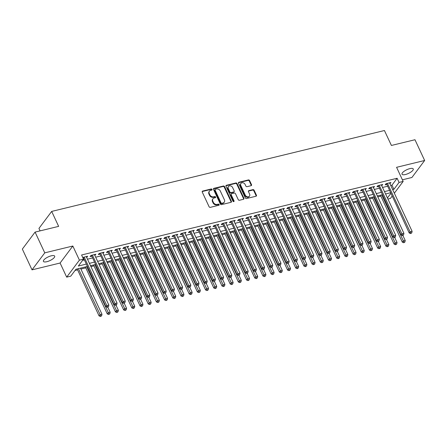 <?xml version="1.0" encoding="UTF-8"?>
<svg xmlns="http://www.w3.org/2000/svg" width="447" height="447" viewBox="0 0 447 447"><rect width="100%" height="100%" fill="white"/><g stroke="black" fill="none" stroke-linecap="round" stroke-linejoin="round"><path stroke-width="0.67" d="M212.057 189.411A0.665 0.536 36.8 0 0 211.23 188.975L202.681 191.053A0.95 0.765 36.8 0 0 202.256 192.065L209.095 206.732A0.95 0.765 36.8 0 0 210.28 207.352L218.829 205.274A0.665 0.536 36.8 0 0 218.298 204.134L217.192 204.402A3.045 2.453 36.8 0 1 213.398 202.418L212.828 201.2A3.045 2.453 36.8 0 1 212.968 198.747A3.045 2.453 36.8 0 1 214.186 197.965L215.292 197.697A0.665 0.536 36.8 0 0 214.761 196.557L213.655 196.825A3.045 2.453 36.8 0 1 209.867 194.842L209.297 193.618A3.045 2.453 36.8 0 1 209.431 191.171A3.045 2.453 36.8 0 1 210.654 190.388L211.761 190.115A0.665 0.536 36.8 0 0 212.057 189.411M211.772 190.115A0.665 0.536 36.8 0 0 210.883 189.433L202.335 191.512A0.95 0.765 36.8 0 0 202.184 191.567M218.84 205.274A0.665 0.536 36.8 0 0 217.952 204.592L216.845 204.86L217.192 204.402M215.309 197.691A0.665 0.536 36.8 0 0 214.42 197.015L213.314 197.283L213.655 196.825M409.832 168.636A6.208 2.034 155 0 0 404.133 171.251A6.208 2.034 155 0 0 402.004 174.196A6.208 2.034 155 0 0 405.429 174.514A6.208 2.034 155 0 0 411.128 171.899A6.208 2.034 155 0 0 413.251 168.955A6.208 2.034 155 0 0 409.832 168.636M51.254 255.818A6.208 2.034 155 0 0 45.549 258.433A6.208 2.034 155 0 0 43.426 261.383A6.208 2.034 155 0 0 46.846 261.702A6.208 2.034 155 0 0 52.55 259.087A6.208 2.034 155 0 0 54.674 256.137A6.208 2.034 155 0 0 51.254 255.818M251.097 185.678A0.95 0.765 36.8 0 0 251.521 184.667L249.599 180.554A0.95 0.765 36.8 0 0 248.415 179.934L238.922 182.242A0.95 0.765 36.8 0 0 238.497 183.253L245.336 197.92A0.95 0.765 36.8 0 0 246.52 198.541L256.014 196.233A0.95 0.765 36.8 0 0 256.438 195.222L254.125 190.249A0.95 0.765 36.8 0 0 252.941 189.634L248.873 190.618A0.95 0.765 36.8 0 0 248.448 191.629L249.599 194.093A2.548 2.051 36.8 0 1 249.487 196.144A2.548 2.051 36.8 0 1 247.325 196.786A2.548 2.051 36.8 0 1 245.297 195.143L240.793 185.483A2.548 2.051 36.8 0 1 240.905 183.438A2.548 2.051 36.8 0 1 243.067 182.795A2.548 2.051 36.8 0 1 245.096 184.438L245.85 186.047A0.95 0.765 36.8 0 0 247.035 186.667L251.097 185.678M390.728 185.46L391.963 185.164L397.126 178.269L399.059 182.421L403.16 181.426L394.338 193.205M35.084 232.094L44.761 252.851L32.028 269.848L22.35 249.091L35.084 232.094L58.646 226.366L51.679 211.42L384.437 130.518L391.41 145.459L414.972 139.732L424.65 160.484L396.578 167.312L403.16 181.426M32.028 269.848L60.099 263.026L72.833 246.023L44.761 252.851M72.833 246.023L79.415 260.137L83.511 259.143L78.348 266.032L86.103 264.149M397.126 178.269L81.578 254.991L83.511 259.143M224.578 186.639A0.95 0.765 36.8 0 0 223.394 186.019L213.901 188.327A0.95 0.765 36.8 0 0 213.476 189.338L220.321 204.005A0.95 0.765 36.8 0 0 221.505 204.625L230.998 202.318A0.95 0.765 36.8 0 0 231.423 201.306L224.578 186.639L224.238 187.097A0.95 0.765 36.8 0 0 223.053 186.477L213.56 188.785A0.95 0.765 36.8 0 0 213.403 188.841M226.411 185.281L235.904 182.974A0.95 0.765 36.8 0 1 237.089 183.594L243.928 198.261A0.95 0.765 36.8 0 1 243.503 199.273L239.441 200.262A0.95 0.765 36.8 0 1 238.257 199.641L235.485 193.696A0.95 0.765 36.8 0 0 234.301 193.076L231.607 193.73A0.95 0.765 36.8 0 0 231.183 194.741L234.066 200.932A0.665 0.536 36.8 0 1 232.943 201.206L225.986 186.293A0.95 0.765 36.8 0 1 226.411 185.281L226.07 185.745L235.563 183.438L235.904 182.974M402.401 179.8L411.916 177.487L424.65 160.484M86.645 257.422L87.685 256.232L82.734 257.472M94.842 255.427L95.881 254.237L90.965 255.433L90.104 256.584L91.54 256.232M103.039 253.438L104.078 252.242L99.161 253.438L98.301 254.589L99.737 254.242M111.236 251.443L112.275 250.253L107.358 251.449L106.498 252.594L107.934 252.248M119.433 249.454L120.472 248.258L115.555 249.454L114.695 250.605L116.125 250.253M127.624 247.459L128.669 246.263L123.752 247.459L122.891 248.61L124.322 248.264M135.821 245.464L136.866 244.274L131.943 245.47L131.083 246.615L132.519 246.269M144.018 243.475L145.057 242.28L140.14 243.475L139.28 244.626L140.716 244.274M152.215 241.481L153.254 240.29L148.337 241.486L147.476 242.632L148.912 242.285M160.412 239.486L161.451 238.296L156.534 239.491L155.673 240.637L157.109 240.29M168.608 237.497L169.648 236.301L164.731 237.497L163.87 238.648L165.306 238.296M176.805 235.502L177.845 234.312L172.928 235.508L172.067 236.653L173.503 236.307M184.997 233.507L186.041 232.317L181.124 233.513L180.264 234.664L181.694 234.312M193.193 231.518L194.238 230.322L189.321 231.518L188.461 232.669L189.891 232.317M201.39 229.523L202.43 228.333L197.513 229.529L196.652 230.674L198.088 230.328M209.587 227.529L210.626 226.338L205.709 227.534L204.849 228.685L206.285 228.333M217.784 225.539L218.823 224.344L213.906 225.539L213.046 226.69L214.482 226.344M225.981 223.545L227.02 222.355L222.103 223.55L221.243 224.696L222.679 224.349M234.178 221.556L235.217 220.36L230.3 221.556L229.44 222.707L230.875 222.355M242.375 219.561L243.414 218.365L238.497 219.561L237.636 220.712L239.067 220.365M250.566 217.566L251.611 216.376L246.694 217.572L245.833 218.717L247.264 218.371M258.763 215.577L259.808 214.381L254.885 215.577L254.025 216.728L255.46 216.376M266.96 213.582L267.999 212.392L263.082 213.588L262.221 214.733L263.657 214.387M275.156 211.587L276.196 210.397L271.279 211.593L270.418 212.738L271.854 212.392M283.353 209.598L284.393 208.403L279.476 209.598L278.615 210.749L280.051 210.397M291.55 207.604L292.589 206.413L287.672 207.609L286.812 208.755L288.248 208.408M299.747 205.609L300.786 204.419L295.869 205.614L295.009 206.76L296.445 206.413M307.938 203.62L308.983 202.424L304.066 203.62L303.206 204.771L304.636 204.419M316.135 201.625L317.18 200.435L312.263 201.631L311.403 202.776L312.833 202.43M324.332 199.63L325.371 198.44L320.454 199.636L319.594 200.787L321.03 200.435M332.529 197.641L333.568 196.445L328.651 197.641L327.791 198.792L329.227 198.446M340.726 195.646L341.765 194.456L336.848 195.652L335.988 196.797L337.424 196.451M348.923 193.657L349.962 192.461L345.045 193.657L344.184 194.808L345.62 194.456M357.119 191.662L358.159 190.467L353.242 191.662L352.381 192.813L353.817 192.467M365.316 189.668L366.356 188.478L361.439 189.673L360.578 190.819L362.009 190.472M373.508 187.679L374.552 186.483L369.635 187.679L368.775 188.83L370.205 188.478M381.704 185.684L382.749 184.494L377.827 185.689L376.966 186.835L378.402 186.488M82.583 260.383L84.17 259.998M87.472 259.193L92.367 258.003M95.669 257.204L100.564 256.014M103.866 255.209L108.755 254.019M112.063 253.214L116.952 252.024M120.254 251.225L125.149 250.035M128.451 249.23L133.346 248.04M136.648 247.236L141.543 246.046M144.845 245.247L149.739 244.056M153.042 243.252L157.936 242.062M161.238 241.257L166.133 240.067M169.435 239.268L174.324 238.078M177.627 237.273L182.521 236.083M185.823 235.278L190.718 234.094M194.02 233.289L198.915 232.099M202.217 231.295L207.112 230.104M210.414 229.305L215.309 228.115M218.611 227.311L223.506 226.121M226.808 225.316L231.697 224.126M235.005 223.327L239.894 222.137M243.196 221.332L248.091 220.142M251.393 219.337L256.287 218.147M259.59 217.348L264.484 216.158M267.787 215.353L272.681 214.163M275.983 213.359L280.878 212.169M284.18 211.37L289.075 210.179M292.377 209.375L297.266 208.185M300.568 207.38L305.463 206.196M308.765 205.391L313.66 204.201M316.962 203.396L321.857 202.206M325.159 201.407L330.054 200.217M333.356 199.412L338.25 198.222M341.553 197.418L346.447 196.227M349.75 195.428L354.639 194.238M357.946 193.434L362.835 192.244M366.138 191.439L371.032 190.249M374.335 189.45L379.229 188.26M382.531 187.455L387.426 186.265M389.901 183.689L390.941 182.499L386.024 183.695L385.163 184.84L386.599 184.494M75.012 270.491L77.605 269.859M80.907 269.055L85.796 267.87M90.937 266.619L93.993 265.876M99.128 264.624L102.19 263.881M107.325 262.635L110.387 261.892M115.522 260.64L118.584 259.897M123.718 258.645L126.78 257.902M131.915 256.656L134.977 255.913M140.112 254.661L143.169 253.918M148.309 252.672L151.365 251.924M156.506 250.678L159.562 249.934M164.697 248.683L167.759 247.94M172.894 246.694L175.956 245.945M181.091 244.699L184.153 243.956M189.288 242.704L192.35 241.961M197.485 240.715L200.547 239.972M205.681 238.72L208.738 237.977M213.878 236.726L216.935 235.982M222.07 234.736L225.132 233.993M230.266 232.742L233.328 231.999M238.463 230.747L241.525 230.004M246.66 228.758L249.722 228.015M254.857 226.763L257.919 226.02M263.054 224.774L266.11 224.025M271.251 222.779L274.307 222.036M279.448 220.784L282.504 220.041M287.639 218.795L290.701 218.047M295.836 216.801L298.898 216.057M304.033 214.806L307.095 214.063M312.229 212.817L315.291 212.068M320.426 210.822L323.488 210.079M328.623 208.827L331.68 208.084M336.82 206.838L339.876 206.095M345.011 204.843L348.073 204.1M353.208 202.849L356.27 202.105M361.405 200.859L364.467 200.116M369.602 198.865L372.664 198.122M377.799 196.876L380.861 196.127M51.679 211.42L38.945 228.423L40.09 230.875M392.069 196.227L390.427 198.423L387.929 199.032M87.204 266.513L75.94 269.25L70.777 276.14L66.681 277.14L79.415 260.137M60.099 263.026L66.681 277.14M392.662 189.612L393.902 189.316L399.059 182.421M89.406 263.344L94.3 262.154M97.602 261.355L102.497 260.165M105.799 259.361L110.694 258.17M113.996 257.366L118.891 256.176M122.193 255.377L127.088 254.187M130.39 253.382L135.279 252.192M138.587 251.387L143.476 250.197M146.778 249.398L151.673 248.208M154.975 247.403L159.87 246.213M163.172 245.409L168.066 244.218M171.369 243.419L176.263 242.229M179.565 241.425L184.46 240.235M187.762 239.43L192.657 238.24M195.959 237.441L200.848 236.251M204.156 235.446L209.045 234.256M212.347 233.451L217.242 232.267M220.544 231.462L225.439 230.272M228.741 229.467L233.636 228.277M236.938 227.478L241.833 226.288M245.135 225.484L250.029 224.293M253.332 223.489L258.221 222.299M261.529 221.5L266.418 220.31M269.72 219.505L274.614 218.315M277.917 217.51L282.811 216.32M286.114 215.521L291.008 214.331M294.31 213.526L299.205 212.336M302.507 211.532L307.402 210.341M310.704 209.542L315.599 208.352M318.901 207.548L323.79 206.358M327.098 205.553L331.987 204.368M335.289 203.564L340.184 202.374M343.486 201.569L348.381 200.379M351.683 199.58L356.577 198.39M359.88 197.585L364.774 196.395M368.077 195.59L372.971 194.4M376.273 193.601L381.162 192.411M384.47 191.607L389.359 190.416M390.466 192.78L385.571 193.97M382.269 194.769L377.374 195.959M374.072 196.764L369.177 197.954M365.875 198.759L360.98 199.949M357.678 200.748L352.784 201.938M349.481 202.742L344.587 203.933M341.284 204.737L336.395 205.927M333.088 206.726L328.199 207.916M324.896 208.721L320.002 209.911M316.699 210.716L311.805 211.906M308.503 212.705L303.608 213.895M300.306 214.7L295.411 215.89M292.109 216.694L287.214 217.879M283.912 218.684L279.017 219.874M275.715 220.678L270.826 221.868M267.524 222.673L262.629 223.858M259.327 224.662L254.432 225.852M251.13 226.657L246.236 227.847M242.933 228.646L238.039 229.836M234.736 230.641L229.842 231.831M226.54 232.636L221.645 233.826M218.343 234.625L213.454 235.815M210.146 236.619L205.257 237.81M201.955 238.614L197.06 239.804M193.758 240.603L188.863 241.793M185.561 242.598L180.666 243.788M177.364 244.593L172.469 245.783M169.167 246.582L164.272 247.772M160.97 248.577L156.076 249.767M152.773 250.571L147.884 251.756M144.582 252.561L139.688 253.751M136.385 254.555L131.491 255.745M128.188 256.544L123.294 257.735M119.992 258.539L115.097 259.729M111.795 260.534L106.9 261.724M103.598 262.523L98.703 263.713M95.401 264.518L90.512 265.708M387.426 197.954L390.784 193.473M391.963 185.164L393.902 189.316M86.824 257.377L86.433 256.533M95.021 255.388L94.63 254.544M103.218 253.393L102.827 252.549M111.415 251.398L111.024 250.555M119.612 249.409L119.215 248.566M127.808 247.415L127.412 246.571M136.005 245.42L135.609 244.576M144.197 243.431L143.805 242.587M152.393 241.436L152.002 240.592M160.59 239.441L160.199 238.597M168.787 237.452L168.396 236.608M176.984 235.457L176.593 234.614M185.181 233.468L184.784 232.624M193.378 231.473L192.981 230.63M201.575 229.479L201.178 228.635M209.766 227.489L209.375 226.646M217.963 225.495L217.572 224.651M226.16 223.5L225.769 222.656M234.357 221.511L233.965 220.667M242.553 219.516L242.157 218.672M250.75 217.521L250.354 216.678M258.947 215.532L258.55 214.689M267.138 213.537L266.747 212.694M275.335 211.543L274.944 210.699M283.532 209.554L283.141 208.71M291.729 207.559L291.338 206.715M299.926 205.57L299.535 204.726M308.123 203.575L307.726 202.731M316.32 201.58L315.923 200.737M324.516 199.591L324.12 198.747M332.708 197.596L332.317 196.753M340.905 195.602L340.513 194.758M349.101 193.612L348.71 192.769M357.298 191.618L356.907 190.774M365.495 189.623L365.098 188.779M373.692 187.634L373.295 186.79M381.889 185.639L381.492 184.795M390.08 183.644L389.689 182.801M209.431 191.171L209.09 191.629A3.045 2.453 36.8 0 0 208.95 194.076L209.297 193.618M213.314 197.283A3.045 2.453 36.8 0 1 209.52 195.3L208.95 194.076M212.968 198.747L212.621 199.206A3.045 2.453 36.8 0 0 212.487 201.658L212.828 201.2M216.845 204.86A3.045 2.453 36.8 0 1 213.057 202.882L212.487 201.658M231.149 202.262A0.95 0.765 36.8 0 0 231.077 201.765L224.238 187.097M215.32 189.249A0.665 0.536 36.8 0 0 215.024 189.958L221.025 202.832A0.665 0.536 36.8 0 0 221.857 203.268L223.025 202.983A3.045 2.453 36.8 0 0 224.243 202.2A3.045 2.453 36.8 0 0 224.383 199.753L220.276 190.947A3.045 2.453 36.8 0 0 216.488 188.969L215.32 189.249M215.052 189.422L214.711 189.88A0.665 0.536 36.8 0 0 214.677 190.416L215.024 189.958M224.243 202.2L223.902 202.664A3.045 2.453 36.8 0 1 222.679 203.446L221.511 203.726A0.665 0.536 36.8 0 1 220.684 203.296L214.677 190.416M243.66 199.217A0.95 0.765 36.8 0 0 243.587 198.725L236.748 184.052A0.95 0.765 36.8 0 0 235.563 183.438M231.222 193.976L230.881 194.434A0.95 0.765 36.8 0 0 230.836 195.199L233.725 201.396L234.066 200.932M232.608 187.522A2.548 2.051 36.8 0 0 230.574 185.874A2.548 2.051 36.8 0 0 228.417 186.516A2.548 2.051 36.8 0 0 228.3 188.567L229.887 191.97A0.95 0.765 36.8 0 0 231.071 192.59L233.77 191.936A0.95 0.765 36.8 0 0 234.194 190.925L232.608 187.522M228.417 186.516L228.071 186.98A2.548 2.051 36.8 0 0 227.959 189.025L228.3 188.567M234.15 191.69L233.803 192.149A0.95 0.765 36.8 0 1 233.423 192.394L230.73 193.048A0.95 0.765 36.8 0 1 229.546 192.428L227.959 189.025M240.905 183.438L240.564 183.896A2.548 2.051 36.8 0 0 240.447 185.946L240.793 185.483M249.487 196.144L249.141 196.602A2.548 2.051 36.8 0 1 246.984 197.244A2.548 2.051 36.8 0 1 244.95 195.602L240.447 185.946M256.17 196.177A0.95 0.765 36.8 0 0 256.097 195.68L253.779 190.713A0.95 0.765 36.8 0 0 252.594 190.092L248.532 191.081A0.95 0.765 36.8 0 0 248.376 191.137M251.248 185.622A0.95 0.765 36.8 0 0 251.175 185.131L249.258 181.013A0.95 0.765 36.8 0 0 248.074 180.392L238.581 182.7A0.95 0.765 36.8 0 0 238.424 182.756M77.175 268.949L99.072 315.9L99.932 314.749L101.977 314.252L80.482 268.144M78.432 268.647L100.793 316.023L100.446 316.482L101.609 315.828L100.793 316.023M101.977 314.252L101.609 315.828M100.446 316.482L99.072 315.9M83.215 257.316L105.95 306.709L106.811 305.564L84.204 257.075M107.671 306.838L107.33 307.296L108.492 306.636L107.671 306.838L106.811 305.564L108.861 305.066L86.254 256.578M105.95 306.709L107.33 307.296M108.492 306.636L108.861 305.066M85.371 266.954L107.269 313.906L108.124 312.755L110.174 312.257L107.805 307.178M86.629 266.652L108.984 314.034L108.643 314.492L109.806 313.833L108.984 314.034M110.174 312.257L109.806 313.833M108.643 314.492L107.269 313.906M93.568 264.965L115.46 311.911L116.321 310.766L118.371 310.268L116.002 305.189M94.825 264.658L117.181 312.04L116.84 312.498L118.002 311.838L117.181 312.04M118.371 310.268L118.002 311.838M116.84 312.498L115.46 311.911M101.765 262.97L123.657 309.922L124.517 308.771L126.568 308.274L124.199 303.195M103.017 262.668L125.378 310.045L125.037 310.503L126.199 309.849L125.378 310.045M126.568 308.274L126.199 309.849M125.037 310.503L123.657 309.922M109.962 260.981L131.854 307.927L132.714 306.782L134.765 306.279L132.396 301.2M111.214 260.674L133.575 308.056L133.228 308.514L134.396 307.854L133.575 308.056M134.765 306.279L134.396 307.854M133.228 308.514L131.854 307.927M91.411 255.326L114.147 304.72L115.008 303.569L92.4 255.086M115.868 304.843L115.522 305.301L116.343 305.105L116.689 304.642L115.868 304.843L115.008 303.569L117.058 303.072L94.451 254.583M114.147 304.72L115.522 305.301M116.689 304.642L117.058 303.072M99.608 253.332L122.344 302.725L123.204 301.574L100.597 253.091M124.065 302.848L123.718 303.312L124.886 302.653L124.065 302.848L123.204 301.574L125.255 301.077L102.642 252.594M122.344 302.725L123.718 303.312M124.886 302.653L125.255 301.077M107.805 251.337L130.541 300.73L131.401 299.585L108.794 251.097M132.262 300.859L131.915 301.317L132.737 301.116L133.077 300.658L132.262 300.859L131.401 299.585L133.452 299.088L110.839 250.599M130.541 300.73L131.915 301.317M133.077 300.658L133.452 299.088M116.002 249.348L138.738 298.741L139.598 297.59L116.985 249.108M140.459 298.864L140.112 299.322L140.934 299.127L141.274 298.669L140.459 298.864L139.598 297.59L141.643 297.093L119.036 248.61M138.738 298.741L140.112 299.322M141.274 298.669L141.643 297.093M118.159 258.986L140.051 305.932L140.911 304.787L142.962 304.29L140.593 299.211M119.41 258.679L141.772 306.061L141.425 306.519L142.593 305.86L141.772 306.061M142.962 304.29L142.593 305.86M141.425 306.519L140.051 305.932M124.199 247.353L146.934 296.747L147.795 295.596L125.182 247.113M148.655 296.875L148.309 297.333L149.13 297.132L149.471 296.674L148.655 296.875L147.795 295.596L149.84 295.098L127.233 246.615M146.934 296.747L148.309 297.333M149.471 296.674L149.84 295.098M126.356 256.991L148.248 303.943L149.108 302.792L151.159 302.295L148.79 297.216M127.607 256.69L149.968 304.066L149.622 304.53L150.784 303.871L149.968 304.066M151.159 302.295L150.784 303.871M149.622 304.53L148.248 303.943M132.396 245.358L155.131 294.752L155.986 293.606L133.379 245.118M156.847 294.88L156.506 295.338L157.668 294.679L156.847 294.88L155.986 293.606L158.037 293.109L135.43 244.621M155.131 294.752L156.506 295.338M157.668 294.679L158.037 293.109M134.553 255.002L156.444 301.948L157.305 300.803L159.35 300.3L156.981 295.221M135.804 254.695L158.165 302.077L157.819 302.535L158.981 301.876L158.165 302.077M159.35 300.3L158.981 301.876M157.819 302.535L156.444 301.948M140.587 243.369L163.323 292.763L164.183 291.612L141.576 243.129M165.044 292.886L164.703 293.344L165.865 292.69L165.044 292.886L164.183 291.612L166.234 291.114L143.627 242.632M163.323 292.763L164.703 293.344M165.865 292.69L166.234 291.114M142.744 253.008L164.641 299.959L165.502 298.808L167.547 298.311L165.178 293.232M144.001 252.7L166.357 300.082L166.016 300.54L167.178 299.881L166.357 300.082M167.547 298.311L167.178 299.881M166.016 300.54L164.641 299.959M148.784 241.374L171.519 290.768L172.38 289.622L149.773 241.134M173.24 290.896L172.9 291.355L174.062 290.695L173.24 290.896L172.38 289.622L174.431 289.12L151.824 240.637M171.519 290.768L172.9 291.355M174.062 290.695L174.431 289.12M150.941 251.013L172.833 297.965L173.693 296.814L175.744 296.316L173.375 291.237M152.198 250.711L174.553 298.088L174.213 298.551L175.375 297.892L174.553 298.088M175.744 296.316L175.375 297.892M174.213 298.551L172.833 297.965M156.981 239.38L179.716 288.773L180.577 287.628L157.97 239.139M181.437 288.902L181.091 289.36L181.912 289.164L182.259 288.701L181.437 288.902L180.577 287.628L182.627 287.13L160.015 238.642M179.716 288.773L181.091 289.36M182.259 288.701L182.627 287.13M159.138 249.024L181.029 295.97L181.89 294.824L183.94 294.327L181.571 289.243M160.395 248.716L182.75 296.098L182.41 296.557L183.572 295.897L182.75 296.098M183.94 294.327L183.572 295.897M182.41 296.557L181.029 295.97M165.178 237.391L187.913 286.784L188.774 285.633L166.167 237.15M189.634 286.907L189.288 287.371L190.456 286.711L189.634 286.907L188.774 285.633L190.824 285.136L168.212 236.653M187.913 286.784L189.288 287.371M190.456 286.711L190.824 285.136M167.334 247.029L189.226 293.981L190.087 292.83L192.137 292.332L189.768 287.253M168.586 246.722L190.947 294.104L190.601 294.562L191.769 293.902L190.947 294.104M192.137 292.332L191.769 293.902M190.601 294.562L189.226 293.981M173.375 235.396L196.11 284.789L196.971 283.644L174.358 235.156M197.831 284.918L197.485 285.376L198.306 285.175L198.647 284.717L197.831 284.918L196.971 283.644L199.021 283.141L176.409 234.658M196.11 284.789L197.485 285.376M198.647 284.717L199.021 283.141M175.531 245.034L197.423 291.986L198.284 290.835L200.334 290.338L197.965 285.259M176.783 244.732L199.144 292.109L198.798 292.573L199.965 291.913L199.144 292.109M200.334 290.338L199.965 291.913M198.798 292.573L197.423 291.986M181.571 233.401L204.307 282.8L205.167 281.649L182.555 233.166M206.028 282.923L205.681 283.381L206.503 283.186L206.844 282.722L206.028 282.923L205.167 281.649L207.212 281.152L184.605 232.663M204.307 282.8L205.681 283.381M206.844 282.722L207.212 281.152M189.768 231.412L212.504 280.805L213.364 279.654L190.752 231.172M214.219 280.928L213.878 281.392L215.041 280.733L214.219 280.928L213.364 279.654L215.409 279.157L192.802 230.674M212.504 280.805L213.878 281.392M215.041 280.733L215.409 279.157M197.96 229.417L220.695 278.811L221.556 277.665L198.949 229.177M222.416 278.939L222.075 279.397L223.237 278.738L222.416 278.939L221.556 277.665L223.606 277.168L200.999 228.68M220.695 278.811L222.075 279.397M223.237 278.738L223.606 277.168M183.728 243.045L205.62 289.991L206.48 288.846L208.531 288.349L206.162 283.264M184.98 242.738L207.341 290.12L206.995 290.578L208.157 289.919L207.341 290.12M208.531 288.349L208.157 289.919M206.995 290.578L205.62 289.991M191.925 241.05L213.817 288.002L214.677 286.851L216.722 286.354L214.359 281.275M193.177 240.749L215.538 288.125L215.191 288.583L216.354 287.929L215.538 288.125M216.722 286.354L216.354 287.929M215.191 288.583L213.817 288.002M200.116 239.056L222.014 286.007L222.874 284.856L224.919 284.359L222.55 279.28M201.373 238.754L223.735 286.136L223.388 286.594L224.55 285.935L223.735 286.136M224.919 284.359L224.55 285.935M223.388 286.594L222.014 286.007M206.156 227.428L228.892 276.822L229.752 275.67L207.145 227.188M230.613 276.944L230.272 277.403L231.088 277.207L231.434 276.743L230.613 276.944L229.752 275.67L231.803 275.173L209.196 226.685M228.892 276.822L230.272 277.403M231.434 276.743L231.803 275.173M208.313 237.066L230.211 284.013L231.065 282.867L233.116 282.37L230.747 277.285M209.57 236.759L231.926 284.141L231.585 284.599L232.747 283.94L231.926 284.141M233.116 282.37L232.747 283.94M231.585 284.599L230.211 284.013M214.353 225.433L237.089 274.827L237.949 273.676L215.342 225.193M238.81 274.95L238.463 275.413L239.631 274.754L238.81 274.95L237.949 273.676L240 273.178L217.393 224.696M237.089 274.827L238.463 275.413M239.631 274.754L240 273.178M216.51 235.072L238.402 282.023L239.262 280.872L241.313 280.375L238.944 275.296M217.767 234.77L240.123 282.146L239.782 282.605L240.944 281.951L240.123 282.146M241.313 280.375L240.944 281.951M239.782 282.605L238.402 282.023M222.55 223.439L245.286 272.832L246.146 271.687L223.539 223.198M247.007 272.961L246.66 273.419L247.482 273.218L247.828 272.759L247.007 272.961L246.146 271.687L248.197 271.189L225.584 222.701M245.286 272.832L246.66 273.419M247.828 272.759L248.197 271.189M224.707 233.077L246.599 280.029L247.459 278.883L249.51 278.38L247.141 273.301M225.958 232.775L248.32 280.157L247.979 280.615L249.141 279.956L248.32 280.157M249.51 278.38L249.141 279.956M247.979 280.615L246.599 280.029M230.747 221.449L253.483 270.843L254.343 269.692L231.736 221.209M255.203 270.966L254.857 271.424L255.678 271.228L256.019 270.77L255.203 270.966L254.343 269.692L256.394 269.195L233.781 220.712M253.483 270.843L254.857 271.424M256.019 270.77L256.394 269.195M232.904 231.088L254.796 278.034L255.656 276.889L257.707 276.391L255.338 271.312M234.155 230.781L256.517 278.163L256.17 278.621L257.338 277.961L256.517 278.163M257.707 276.391L257.338 277.961M256.17 278.621L254.796 278.034M238.944 219.455L261.679 268.848L262.54 267.697L239.927 219.214M263.4 268.977L263.054 269.435L263.875 269.234L264.216 268.776L263.4 268.977L262.54 267.697L264.585 267.2L241.978 218.717M261.679 268.848L263.054 269.435M264.216 268.776L264.585 267.2M241.101 229.093L262.992 276.045L263.853 274.894L265.904 274.397L263.534 269.317M242.352 228.791L264.713 276.168L264.367 276.632L265.535 275.972L264.713 276.168M265.904 274.397L265.535 275.972M264.367 276.632L262.992 276.045M247.141 217.46L269.876 266.853L270.737 265.708L248.124 217.22M271.597 266.982L271.251 267.44L272.072 267.239L272.413 266.781L271.597 266.982L270.737 265.708L272.782 265.211L250.175 216.722M269.876 266.853L271.251 267.44M272.413 266.781L272.782 265.211M249.297 227.104L271.189 274.05L272.05 272.905L274.1 272.402L271.731 267.323M250.549 226.797L272.91 274.179L272.564 274.637L273.726 273.977L272.91 274.179M274.1 272.402L273.726 273.977M272.564 274.637L271.189 274.05M255.338 215.471L278.073 264.864L278.928 263.713L256.321 215.23M279.788 264.987L279.448 265.445L280.61 264.792L279.788 264.987L278.928 263.713L280.979 263.216L258.372 214.733M278.073 264.864L279.448 265.445M280.61 264.792L280.979 263.216M257.494 225.109L279.386 272.061L280.247 270.91L282.292 270.413L279.923 265.334M258.746 224.802L281.107 272.184L280.761 272.642L281.923 271.983L281.107 272.184M282.292 270.413L281.923 271.983M280.761 272.642L279.386 272.061M263.529 213.476L286.264 262.87L287.125 261.724L264.518 213.236M287.985 262.998L287.644 263.456L288.807 262.797L287.985 262.998L287.125 261.724L289.175 261.221L266.568 212.738M286.264 262.87L287.644 263.456M288.807 262.797L289.175 261.221M265.686 223.114L287.583 270.066L288.444 268.915L290.489 268.418L288.119 263.339M266.943 222.813L289.298 270.189L288.958 270.653L290.12 269.994L289.298 270.189M290.489 268.418L290.12 269.994M288.958 270.653L287.583 270.066M273.882 221.125L295.774 268.071L296.635 266.926L298.685 266.429L296.316 261.344M275.14 220.818L297.495 268.2L297.154 268.658L298.317 267.999L297.495 268.2M298.685 266.429L298.317 267.999M297.154 268.658L295.774 268.071M282.079 219.131L303.971 266.082L304.832 264.931L306.882 264.434L304.513 259.355M283.337 218.823L305.692 266.205L305.351 266.663L306.513 266.004L305.692 266.205M306.882 264.434L306.513 266.004M305.351 266.663L303.971 266.082M271.726 211.481L294.461 260.875L295.322 259.729L272.715 211.241M296.182 261.003L295.841 261.461L296.657 261.266L297.004 260.802L296.182 261.003L295.322 259.729L297.372 259.232L274.765 210.744M294.461 260.875L295.841 261.461M297.004 260.802L297.372 259.232M279.923 209.492L302.658 258.886L303.519 257.735L280.912 209.252M304.379 259.009L304.033 259.472L305.2 258.813L304.379 259.009L303.519 257.735L305.569 257.237L282.957 208.755M302.658 258.886L304.033 259.472M305.2 258.813L305.569 257.237M288.119 207.497L310.855 256.891L311.715 255.745L289.108 207.257M312.576 257.019L312.229 257.478L313.397 256.818L312.576 257.019L311.715 255.745L313.766 255.243L291.153 206.76M310.855 256.891L312.229 257.478M313.397 256.818L313.766 255.243M290.276 217.136L312.168 264.088L313.029 262.937L315.079 262.439L312.71 257.36M291.528 216.834L313.889 264.211L313.543 264.674L314.71 264.015L313.889 264.211M315.079 262.439L314.71 264.015M313.543 264.674L312.168 264.088M296.316 205.503L319.052 254.896L319.912 253.751L297.3 205.268M320.773 255.025L320.426 255.483L321.248 255.287L321.589 254.824L320.773 255.025L319.912 253.751L321.963 253.253L299.35 204.765M319.052 254.896L320.426 255.483M321.589 254.824L321.963 253.253M298.473 215.147L320.365 262.093L321.225 260.947L323.276 260.45L320.907 255.366M299.725 214.839L322.086 262.221L321.739 262.68L322.907 262.02L322.086 262.221M323.276 260.45L322.907 262.02M321.739 262.68L320.365 262.093M304.513 203.514L327.249 252.907L328.109 251.756L305.497 203.273M328.97 253.03L328.623 253.494L329.785 252.834L328.97 253.03L328.109 251.756L330.154 251.259L307.547 202.776M327.249 252.907L328.623 253.494M329.785 252.834L330.154 251.259M306.67 213.152L328.562 260.104L329.422 258.953L331.473 258.455L329.104 253.376M307.922 212.85L330.283 260.227L329.936 260.685L331.098 260.031L330.283 260.227M331.473 258.455L331.098 260.031M329.936 260.685L328.562 260.104M312.71 201.519L335.446 250.912L336.306 249.767L313.693 201.279M337.161 251.041L336.82 251.499L337.982 250.84L337.161 251.041L336.306 249.767L338.351 249.264L315.744 200.781M335.446 250.912L336.82 251.499M337.982 250.84L338.351 249.264M314.867 211.157L336.759 258.109L337.619 256.958L339.664 256.461L337.301 251.382M316.118 210.855L338.48 258.237L338.133 258.696L339.295 258.036L338.48 258.237M339.664 256.461L339.295 258.036M338.133 258.696L336.759 258.109M320.901 199.53L343.637 248.923L344.497 247.772L321.89 199.289M345.358 249.046L345.017 249.504L345.833 249.309L346.179 248.845L345.358 249.046L344.497 247.772L346.548 247.275L323.941 198.786M343.637 248.923L345.017 249.504M346.179 248.845L346.548 247.275M323.058 209.168L344.955 256.114L345.816 254.969L347.861 254.472L345.492 249.387M324.315 208.861L346.676 256.243L346.33 256.701L347.492 256.042L346.676 256.243M347.861 254.472L347.492 256.042M346.33 256.701L344.955 256.114M331.255 207.173L353.152 254.125L354.007 252.974L356.058 252.477L353.689 247.398M332.512 206.872L354.868 254.248L354.527 254.706L355.689 254.052L354.868 254.248M356.058 252.477L355.689 254.052M354.527 254.706L353.152 254.125M339.452 205.179L361.344 252.13L362.204 250.985L364.255 250.482L361.886 245.403M340.709 204.877L363.065 252.259L362.724 252.717L363.886 252.058L363.065 252.259M364.255 250.482L363.886 252.058M362.724 252.717L361.344 252.13M329.098 197.535L351.834 246.928L352.694 245.777L330.087 197.295M353.555 247.051L353.214 247.515L354.376 246.856L353.555 247.051L352.694 245.777L354.745 245.28L332.138 196.797M351.834 246.928L353.214 247.515M354.376 246.856L354.745 245.28M337.295 195.54L360.031 244.934L360.891 243.788L338.284 195.3M361.752 245.062L361.405 245.52L362.573 244.861L361.752 245.062L360.891 243.788L362.942 243.291L340.335 194.803M360.031 244.934L361.405 245.52M362.573 244.861L362.942 243.291M345.492 193.551L368.227 242.945L369.088 241.793L346.481 193.311M369.948 243.067L369.602 243.526L370.423 243.33L370.77 242.866L369.948 243.067L369.088 241.793L371.139 241.296L348.526 192.813M368.227 242.945L369.602 243.526M370.77 242.866L371.139 241.296M347.649 203.189L369.54 250.136L370.401 248.99L372.452 248.493L370.082 243.414M348.9 202.882L371.261 250.264L370.921 250.722L372.083 250.063L371.261 250.264M372.452 248.493L372.083 250.063M370.921 250.722L369.54 250.136M353.689 191.556L376.424 240.95L377.285 239.799L354.678 191.316M378.145 241.078L377.799 241.536L378.62 241.335L378.961 240.877L378.145 241.078L377.285 239.799L379.335 239.301L356.723 190.819M376.424 240.95L377.799 241.536M378.961 240.877L379.335 239.301M355.846 201.195L377.737 248.146L378.598 246.995L380.648 246.498L378.279 241.419M357.097 200.893L379.458 248.269L379.112 248.733L380.28 248.074L379.458 248.269M380.648 246.498L380.28 248.074M379.112 248.733L377.737 248.146M361.886 189.562L384.621 238.955L385.482 237.81L362.869 189.321M386.342 239.084L385.996 239.542L386.817 239.341L387.158 238.882L386.342 239.084L385.482 237.81L387.527 237.312L364.92 188.824M384.621 238.955L385.996 239.542M387.158 238.882L387.527 237.312M364.042 199.206L385.934 246.152L386.795 245.006L388.845 244.503L386.476 239.424M365.294 198.898L387.655 246.28L387.309 246.738L388.477 246.079L387.655 246.28M388.845 244.503L388.477 246.079M387.309 246.738L385.934 246.152M370.082 187.572L392.818 236.966L393.678 235.815L371.066 187.332M394.539 237.089L394.193 237.547L395.014 237.351L395.355 236.893L394.539 237.089L393.678 235.815L395.724 235.318L373.116 186.835M392.818 236.966L394.193 237.547M395.355 236.893L395.724 235.318M372.239 197.211L394.131 244.157L394.992 243.012L397.042 242.514L394.673 237.435M373.491 196.903L395.852 244.285L395.506 244.744L396.668 244.084L395.852 244.285M397.042 242.514L396.668 244.084M395.506 244.744L394.131 244.157M378.279 185.578L401.015 234.971L401.87 233.82L379.263 185.337M402.73 235.1L402.389 235.558L403.552 234.898L402.73 235.1L401.87 233.82L403.92 233.323L381.313 184.84M401.015 234.971L402.389 235.558M403.552 234.898L403.92 233.323M380.436 195.216L402.328 242.168L403.188 241.017L405.233 240.52L402.864 235.44M381.688 194.914L404.049 242.291L403.702 242.755L404.865 242.095L404.049 242.291M405.233 240.52L404.865 242.095M403.702 242.755L402.328 242.168M386.471 183.583L409.206 232.976L410.067 231.831L387.46 183.343M410.927 233.105L410.586 233.563L411.748 232.904L410.927 233.105L410.067 231.831L412.117 231.334L389.51 182.845M409.206 232.976L410.586 233.563M411.748 232.904L412.117 231.334M210.883 189.433L211.23 188.975M217.952 204.592L218.298 204.134M214.42 197.015L214.761 196.557M209.52 195.3L209.867 194.842M213.057 202.882L213.398 202.418M202.335 191.512L202.681 191.053M231.077 201.765L231.423 201.306M213.56 188.785L213.901 188.327M223.053 186.477L223.394 186.019M220.684 203.296L221.025 202.832M221.511 203.726L221.857 203.268M222.679 203.446L223.025 202.983M236.748 184.052L237.089 183.594M243.587 198.725L243.928 198.261M230.836 195.199L231.183 194.741M229.546 192.428L229.887 191.97M230.73 193.048L231.071 192.59M233.423 192.394L233.77 191.936M244.95 195.602L245.297 195.143M248.532 191.081L248.873 190.618M252.594 190.092L252.941 189.634M253.779 190.713L254.125 190.249M256.097 195.68L256.438 195.222M238.581 182.7L238.922 182.242M248.074 180.392L248.415 179.934M249.258 181.013L249.599 180.554M251.175 185.131L251.521 184.667"/></g></svg>
